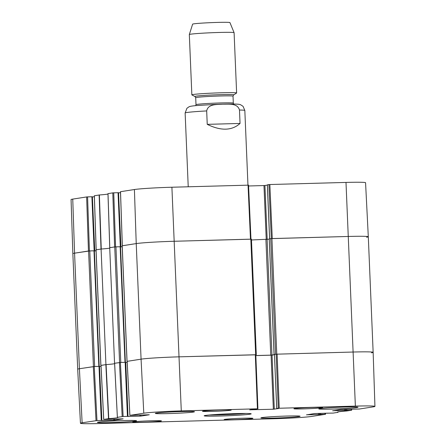 <?xml version="1.0" encoding="UTF-8"?>
<svg xmlns="http://www.w3.org/2000/svg" width="446" height="446" viewBox="0 0 446 446"><rect width="100%" height="100%" fill="white"/><g stroke="black" fill="none" stroke-linecap="round" stroke-linejoin="round"><path stroke-width="0.67" d="M251.388 239.173L174.33 241.264A29.876 1.199 177.6 0 0 136.231 243.588L122.215 245.791M127.143 361.36L141.075 359.158A29.876 1.199 -2.4 0 1 179.175 356.833L255.814 354.81M251.477 239.97L269.217 239.167M269.239 238.889L270.733 238.643L275.578 354.208L353.26 352.028A29.876 1.199 -2.4 0 1 373.146 352.323A29.876 1.199 -2.4 0 1 371.429 352.797M275.578 354.208L274.05 354.453L276.169 354.185L278.276 408.268L355.367 406.105A29.403 1.182 -2.4 0 1 374.935 406.401L373.146 352.323L368.301 236.754L365.564 182.721A29.403 1.182 177.6 0 0 345.996 182.425L269.852 184.527L272.277 238.56L348.415 236.458A29.876 1.199 -2.4 0 1 368.301 236.754A29.876 1.199 177.6 0 0 348.415 236.458L270.733 238.643M94.257 366.517L99.001 366.389L101.27 420.444L96.966 420.561L94.257 366.517L79.41 368.736L74.571 253.166A29.876 1.199 177.6 0 0 72.854 253.64A29.876 1.199 -2.4 0 1 74.571 253.166L88.459 251.009L86.636 196.942L72.748 199.1A29.403 1.182 177.6 0 0 71.065 199.563L72.854 253.64L77.699 369.21A29.876 1.199 -2.4 0 1 79.41 368.736L94.619 366.484L89.774 250.92L74.571 253.166L72.748 199.1M89.774 250.92L94.368 250.808L99.179 366.367M94.368 250.892L96.046 250.847M123.118 418.827L103.695 419.435L108.757 418.655L106.092 364.605A24.274 0.976 -2.4 0 0 114.622 363.691A24.274 0.976 -2.4 0 1 105.925 364.616L101.086 249.046L96.057 249.855M101.086 249.046A24.274 0.976 177.6 0 0 109.733 248.132A24.274 0.976 177.6 0 1 101.248 249.035L99.38 194.974L94.362 195.761M114.739 246.928L109.716 247.708L114.555 363.273L120.777 362.42L115.932 246.855L114.739 246.928L119.584 362.492M115.932 246.855L120.526 246.744L125.337 362.303M120.526 246.828L122.204 246.783M278.276 408.268L276.749 408.503L274.446 354.458M274.452 354.676L270.755 355.139L255.842 355.551M127.194 362.347L125.66 362.392L127.194 362.369M125.326 362.319L120.777 362.42M100.986 365.425L105.925 364.616M101.036 366.411L99.503 366.456M99.168 366.383L94.619 366.484M240.043 123.447C231.892 130.75 220.954 131.057 207.239 124.35L206.682 110.931C208.12 103.634 217.28 104.659 222.816 104.186C228.38 104.353 237.434 102.825 239.485 110.023L240.043 123.447L207.239 124.35M236.625 92.985L234.094 32.686A22.406 0.898 177.6 0 0 234.094 32.675L229.935 22.59A18.671 0.747 177.6 0 0 211.248 22.634A18.671 0.747 177.6 0 0 192.627 24.151L189.327 34.548A22.406 0.898 177.6 0 0 189.327 34.565L191.852 94.864A22.406 0.898 177.6 0 0 191.908 94.926L194.958 96.514A19.418 0.78 177.6 0 1 214.275 94.87A19.418 0.78 177.6 0 1 233.665 94.892L236.575 93.052A22.406 0.898 177.6 0 0 236.625 92.985A22.406 0.898 177.6 0 0 214.203 93.03A22.406 0.898 177.6 0 0 191.852 94.864M234.094 32.675A22.406 0.898 177.6 0 0 211.672 32.725A22.406 0.898 177.6 0 0 189.327 34.548M107.993 194.043A24.747 0.992 -2.4 0 1 99.38 194.974M115.57 246.867L113.747 192.817L112.793 192.878L107.965 193.631L109.761 247.714M113.747 192.817L118.051 192.7L120.314 246.733M118.508 192.722L118.051 192.7M120.911 246.822L118.552 192.789M118.647 192.789L120.509 192.733M248.5 185.151L171.905 187.231A29.403 1.182 177.6 0 0 134.408 189.522L120.52 191.696M248.584 185.976L263.976 185.553L266.24 239.558M267.193 239.485L264.93 185.497L263.976 185.553M264.93 185.497L267.344 185.118M269.64 238.811L267.377 184.845M267.377 184.822L268.899 184.588L271.324 238.593M269.852 184.527L268.899 184.588M89.412 250.931L87.589 196.881L86.636 196.942M87.589 196.881L91.893 196.764L94.156 250.797M92.344 196.781L91.893 196.764M94.753 250.881L92.394 196.853M92.489 196.853L94.351 196.797M94.318 195.749L96.135 249.816L101.013 249.058L99.146 194.997M94.368 250.875L94.658 250.83L92.389 196.77M99.207 366.372L94.368 250.808L94.658 250.83M368.301 236.754A29.876 1.199 -2.4 0 1 366.59 237.227M120.476 191.691L122.299 245.752L136.231 243.588A29.876 1.199 -2.4 0 1 174.33 241.264L250.474 239.162L248.048 185.129M120.526 246.811L120.816 246.766L118.547 192.705M125.371 362.308L120.526 246.744L120.816 246.766M107.965 193.631L109.744 247.708L114.616 246.945L112.793 192.878M351.153 409.177L351.186 410.203L351.682 410.208L346.62 410.989A24.747 0.992 177.6 0 0 337.488 412.143A24.747 0.992 177.6 0 0 338.018 412.327L333.207 413.085L327.492 413.174M351.186 410.203L346.882 410.32L346.837 409.3M345.884 409.322L345.929 410.381L346.882 410.32M345.929 410.381L345.617 410.426L345.572 409.333M344.619 409.356L344.669 410.487L345.617 410.426M344.669 410.487L332.705 410.727M374.935 406.401A29.403 1.182 -2.4 0 1 373.252 406.863L359.365 409.021L340.599 409.5L332.71 410.816M255.848 355.596L271.084 355.178L273.353 409.233L278.538 408.519L276.749 408.503M273.353 409.233L249.782 409.796M149.276 414.763L129.853 415.371L143.785 413.202A29.403 1.182 -2.4 0 1 181.282 410.911L257.42 408.809L249.788 409.885M149.282 414.78L140.936 416.079L140.886 414.981M139.933 415.009L139.983 416.135L140.936 416.079M139.983 416.135L128.024 416.469L125.755 362.414M127.428 416.38L123.124 416.497L120.414 362.453L125.159 362.325L127.428 416.38L128.024 416.469M108.757 418.655A24.747 0.992 177.6 0 0 117.889 417.501A24.747 0.992 177.6 0 0 117.359 417.317L123.124 416.497M123.118 418.844L114.773 420.143L114.728 419.045M113.775 419.073L113.825 420.199L114.773 420.143M113.825 420.199L101.866 420.533L99.503 366.478M101.27 420.444L101.866 420.533M324.995 413.241L325.028 414.267L325.48 414.284L311.592 416.441A29.403 1.182 -2.4 0 1 274.095 418.733L100.004 423.538A29.403 1.182 -2.4 0 1 80.436 423.248A29.403 1.182 -2.4 0 1 82.125 422.78L96.966 420.561M325.028 414.267L320.724 414.384L320.68 413.358M319.726 413.386L319.771 414.445L320.724 414.384M319.771 414.445L319.459 414.49L319.414 413.397M318.461 413.42L318.505 414.551L319.459 414.49M318.505 414.551L306.547 414.791M327.804 413.174L314.441 413.565L306.553 414.88M327.804 413.197L327.492 413.247M151.885 420.756A14.378 0.574 -2.4 0 1 161.452 420.901A14.378 0.574 -2.4 0 1 147.113 422.078A14.378 0.574 -2.4 0 1 132.724 422.106A14.378 0.574 -2.4 0 1 151.885 420.756M221.64 409.919A14.378 0.574 -2.4 0 1 231.212 410.064A14.378 0.574 -2.4 0 1 216.868 411.24A14.378 0.574 -2.4 0 1 202.484 411.268A14.378 0.574 -2.4 0 1 221.64 409.919M313.081 407.399A14.378 0.574 -2.4 0 1 322.653 407.538A14.378 0.574 -2.4 0 1 308.309 408.72A14.378 0.574 -2.4 0 1 293.92 408.742A14.378 0.574 -2.4 0 1 313.081 407.399M243.326 418.231A14.378 0.574 -2.4 0 1 252.893 418.376A14.378 0.574 -2.4 0 1 238.554 419.552A14.378 0.574 -2.4 0 1 224.165 419.58A14.378 0.574 -2.4 0 1 243.326 418.231M123.497 420.561A19.607 0.786 -2.4 0 1 136.543 420.756A19.607 0.786 -2.4 0 1 116.991 422.362A19.607 0.786 -2.4 0 1 97.367 422.401A19.607 0.786 -2.4 0 1 123.497 420.561M181.422 411.563A19.607 0.786 -2.4 0 1 194.467 411.758A19.607 0.786 -2.4 0 1 174.916 413.364A19.607 0.786 -2.4 0 1 155.292 413.403A19.607 0.786 -2.4 0 1 181.422 411.563M344.959 407.047A19.607 0.786 -2.4 0 1 358.004 407.243A19.607 0.786 -2.4 0 1 338.453 408.854A19.607 0.786 -2.4 0 1 318.829 408.887A19.607 0.786 -2.4 0 1 344.959 407.047M287.034 416.046A19.607 0.786 -2.4 0 1 300.08 416.241A19.607 0.786 -2.4 0 1 280.528 417.852A19.607 0.786 -2.4 0 1 260.904 417.885A19.607 0.786 -2.4 0 1 287.034 416.046M219.839 416.04A23.527 0.942 177.6 0 0 251.17 413.799A23.527 0.942 177.6 0 0 227.65 413.877A23.527 0.942 177.6 0 0 204.201 415.767A23.527 0.942 177.6 0 0 219.839 416.04M82.125 422.78L79.41 368.736A29.876 1.199 177.6 0 0 77.699 369.21L80.436 423.248M99.458 366.406L99.001 366.389M99.597 366.473L101.036 366.434M103.734 419.424L101.025 365.38L105.858 364.627L108.523 418.677M120.414 362.453L114.589 363.278L117.359 417.317L114.589 363.278M125.616 362.342L125.159 362.325M255.77 354.748L179.175 356.833A29.876 1.199 177.6 0 0 141.075 359.158L127.182 361.332M274.301 409.177L272.038 355.116L271.084 355.178M272.038 355.116L274.457 354.743M373.146 352.323A29.876 1.199 177.6 0 0 353.26 352.028L276.169 354.185M245.88 413.464A22.406 0.898 -2.4 0 1 220.168 414.864A22.406 0.898 -2.4 0 1 209.447 414.992M250.825 239.151L255.664 354.721M181.282 410.911L171.905 187.231M276.765 354.135L271.926 238.571M355.367 406.105L345.996 182.425M269.239 238.872L274.084 354.442M267.104 239.496L271.949 355.066M265.911 239.569L270.755 355.139M120.152 246.738L124.997 362.303M100.902 365.397L96.057 249.827M88.581 250.992L93.426 366.556M93.995 250.803L98.839 366.367M127.06 361.332L122.215 245.763M143.785 413.202L141.075 359.158L136.231 243.588L134.408 189.522M206.682 110.931A29.876 1.199 177.6 0 0 185.135 112.989L188.229 186.779M247.959 185.135L244.832 110.485A29.876 1.199 177.6 0 0 239.485 110.023M233.665 94.892L233.018 96.158A18.671 0.747 177.6 0 0 214.331 96.191A18.671 0.747 177.6 0 0 195.71 97.719L194.958 96.514M233.018 96.158L233.314 103.126A18.671 0.747 177.6 0 0 214.626 103.16A18.671 0.747 177.6 0 0 196 104.687L195.71 97.719M109.783 247.697L108.01 193.62M96.18 249.81L94.362 195.744M122.338 245.746L120.52 191.68M117.382 417.3L114.628 363.261M119.461 362.514L122.171 416.558M279.229 408.207L277.122 354.13M255.313 354.732L257.42 408.809M129.892 415.36L127.182 361.316M93.303 366.579L96.013 420.623M256.288 354.732L251.444 239.162M269.206 238.883L274.05 354.453M96.001 249.844L100.846 365.413M122.159 245.779L127.004 361.349M244.832 110.485L243.053 106.321L240.494 104.682L238.967 104.308C235.399 103.885 227.276 103.935 214.598 104.453L196.318 105.568C190.503 106.131 189.862 106.432 188.953 106.845L186.919 108.283L185.135 112.989M233.314 103.126L233.676 104.029M195.71 105.624L196 104.687M250.97 239.151L248.545 185.135M269.596 238.816L267.332 184.834M325.491 413.23L325.524 414.278M351.649 409.166L351.682 410.214M274.441 354.458L276.71 408.514M257.922 408.82L255.814 354.737M127.143 361.327L129.853 415.371M125.66 362.33L127.924 416.386M99.497 366.395L101.766 420.45M100.98 365.391L103.695 419.435"/></g></svg>
